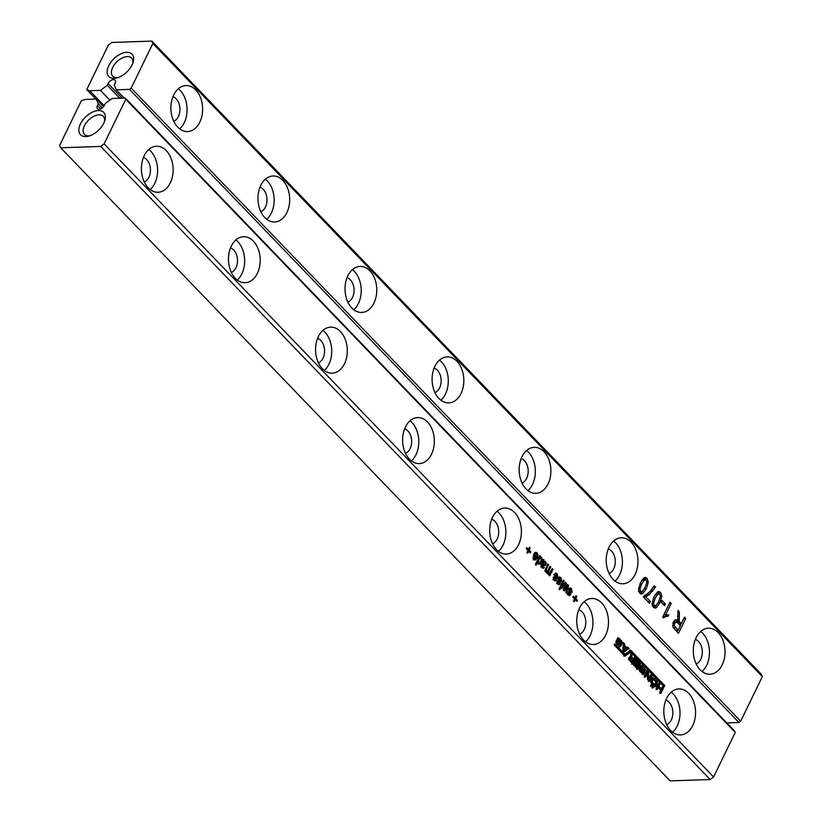 <?xml version="1.0" encoding="UTF-8"?>
<svg xmlns="http://www.w3.org/2000/svg" width="822" height="822" viewBox="0 0 822 822"><rect width="100%" height="100%" fill="white"/><g stroke="black" fill="none" stroke-linecap="round" stroke-linejoin="round"><path stroke-width="1.23" d="M125.263 98.054L734.745 731.179L735.258 732.381L713.599 776.985L710.167 779.533L100.695 146.419L60.694 147.775L59.677 145.381L81.327 100.777L85.529 99.411L96.256 99.041L98.27 103.798L97.438 105.524A4.829 2.774 -43.9 0 0 97.458 108.761A4.829 2.774 -43.9 0 0 100.952 108.771A4.829 2.774 -43.9 0 0 104.435 105.288L105.278 103.562L112.049 98.506L125.263 98.054L125.776 99.257L104.117 143.86L100.695 146.419M710.167 779.533L670.166 780.9L60.694 147.775M713.599 776.985L104.117 143.86M98.445 110.549A16.111 9.268 -43.9 0 0 79.857 125.314A16.111 9.268 -43.9 0 0 88.386 136.195A16.111 9.268 -43.9 0 0 104.897 120.3A16.111 9.268 -43.9 0 0 98.445 110.549M735.258 732.381L125.776 99.257M409.459 459.179A23.016 15.865 -92 0 1 403.212 433.718A23.016 15.865 -92 0 1 417.699 417.597A23.016 15.865 -92 0 1 434.335 440.058A23.016 15.865 -92 0 1 419.261 463.608A23.016 15.865 -92 0 1 409.459 459.179M569.379 595.755L567.437 593.032L567.704 591.748L568.577 592.251L568.803 594.07L569.903 594.09L568.598 589.816L569.995 587.833L571.485 588.531L572.133 592.374L571.259 591.871L570.92 589.538L569.605 589.549L570.92 593.874L569.502 595.765M570.92 589.538L568.701 589.179M567.653 594.101L569.461 594.44L567.827 594.491M567.509 584.411L568.619 585.562L566.44 593.196L565.69 592.415L567.427 586.302L564.282 590.956L563.245 589.888L565.084 584.257L561.837 588.418L561.077 587.627L565.351 582.161L566.358 583.209L564.529 588.84L567.509 584.411M555.754 573.037L557.244 573.746L557.891 577.578L557.018 577.075L556.679 574.742L555.364 574.753L556.679 579.078L555.384 580.959L554.069 580.353L553.196 578.246L553.463 576.952L554.336 577.455L554.562 579.274L555.662 579.294L554.357 575.03L555.867 573.026M556.679 574.742L554.46 574.383M553.412 579.315L555.22 579.644L553.586 579.705M558.837 584.812L556.895 582.089L557.162 580.794L558.035 581.298L558.261 583.117L559.361 583.137L558.056 578.873L559.453 576.88L560.943 577.589L561.59 581.421L560.717 580.918L560.378 578.585L559.063 578.596L560.378 582.921L558.96 584.812M557.111 583.158L558.919 583.486L557.285 583.548M560.378 578.585L558.159 578.226M563.347 580.085L564.087 580.856L560.892 587.432L560.152 586.672L563.347 580.085M560.378 588.49L559.741 589.806L559.001 589.035L559.638 587.72L560.378 588.49L559.248 588.531M534.711 559.957L535.656 559.926L533.951 559.453L533.139 557.295L534.012 553.977L536.787 556.854L536.602 553.884L535.009 554.213L534.403 553.185L535.769 552.24L537.115 552.836L538.03 555.035L537.362 557.963L535.173 560.018M536.602 553.884L533.766 553.679M541.914 565.659L544.4 567.529L543.178 568.372L541.03 566.327L543.373 559.34L544.113 560.111L543.753 561.426L545.644 561.693L546.034 564.745L544.657 565.7L542.253 564.509L541.914 565.659L540.927 565.69M541.164 566.687L543.106 567.036L541.39 567.098M542.612 561.467L544.267 561.272M541.41 562.248L539.201 564.365L538.235 563.902L537.722 561.806L536.067 565.217L535.327 564.447L539.674 555.497L540.414 556.268L539.879 557.367L541.421 557.306L542.119 559.32L541.41 562.248L540.208 562.289M541.421 557.306L539.89 557.357L540.681 556.997M546.589 572.112L545.181 570.334L547.812 563.954L548.551 564.714L546.219 569.718L546.486 570.889L547.329 571.085L548.253 569.923L550.031 566.255L550.771 567.026L548.777 571.126L548.695 573.181L549.569 573.355L552.25 568.557L552.99 569.327L549.795 575.914L549.055 575.143L549.62 573.982L547.966 574.013L547.555 571.722L545.829 571.783M545.294 570.92L547.329 571.085M547.524 573.222L549.569 573.355M547.997 574.044L549.62 573.982L548.736 574.352M496.529 549.63A23.016 15.865 -92 0 1 490.282 524.169A23.016 15.865 -92 0 1 504.77 508.037A23.016 15.865 -92 0 1 521.405 530.509A23.016 15.865 -92 0 1 506.331 554.049A23.016 15.865 -92 0 1 496.529 549.63M526.275 548.706L526.789 547.658L528.454 549.384L529.471 547.277L530.211 548.048L529.193 550.154L530.858 551.881L530.344 552.929L528.68 551.202L527.662 553.309L526.923 552.538L527.94 550.432L526.275 548.706M617.384 642.054L619.747 644.818L620.929 642.311L618.606 639.855L618.236 640.307L619.685 641.818L619.161 642.896L616.531 640.174L618.247 637.646L622.48 642.239L620.271 646.842L616.993 644.171L615.914 642.362L616.325 640.585L617.507 641.818L616.274 642.095L616.356 642.763L617.476 642.722M616.356 642.763L618.565 644.869L619.747 644.818M617.569 639.886L618.647 639.855L617.127 640.348L618.236 640.307M620.014 646.852L619.243 646.462M583.589 640.081A23.016 15.865 -92 0 1 577.352 614.609A23.016 15.865 -92 0 1 591.84 598.488A23.016 15.865 -92 0 1 608.475 620.949A23.016 15.865 -92 0 1 593.402 644.499A23.016 15.865 -92 0 1 583.589 640.081M574.27 601.725L573.53 600.954L574.547 598.848L572.883 597.121L573.396 596.073L575.061 597.799L576.088 595.693L576.828 596.464L575.801 598.57L577.465 600.296L576.952 601.344L575.287 599.618L574.27 601.725M660.898 693.367L659.727 692.134L660.662 690.213L658.196 687.665L657.261 689.586L656.09 688.363L658.73 682.907L659.912 684.13L658.915 686.195L661.371 688.744L662.368 686.678L663.549 687.911L660.898 693.367M630.7 652.103L664.145 686.843L664.751 685.579L630.649 650.151L624.926 654.25L614.774 643.708L614.168 644.972L624.926 656.151L630.7 652.103L629.59 652.134L623.816 656.192M652.01 675.972L649.38 681.397L647.561 679.506L647.284 673.218L645.352 677.205L644.171 675.982L646.822 670.526L648.661 672.437L648.928 678.664L650.829 674.749L652.01 675.972L650.901 676.013L648.27 681.428M635.283 661.854L638.129 664.813L638.55 663.94L635.488 660.754L636.115 659.46L640.338 663.847L637.708 669.262L633.526 664.926L634.142 663.673L637.163 666.806L637.584 665.933L634.738 662.974L635.283 661.854M632.765 664.135L628.542 659.275L628.953 657.446L630.351 656.624L630.731 653.87L631.913 655.093L631.799 657.076L633.587 658.936L634.265 657.538L635.447 658.771L632.765 664.135M640.04 671.687L638.961 669.889L639.372 668.111L642.794 672.345L643.975 669.838L641.653 667.372L641.283 667.834L642.732 669.334L642.208 670.423L639.578 667.69L641.294 665.162L645.527 669.766L643.328 674.369L640.04 671.687M639.043 668.954L640.657 671.677L642.794 672.345M640.626 667.413L641.705 667.372L640.174 667.865L641.283 667.834M643.061 674.379L642.29 673.978M652.709 677.492L657.281 681.551L657.035 684.192L655.185 686.791L650.829 682.527L650.757 680.986L653.028 677.41M623.374 642.599L624.699 643.975L624.597 645.332L626.981 647.808L627.803 647.191L629.097 648.548L624.36 651.825L622.84 650.243L623.374 642.599M650.634 685.435L651.188 684.274L652.175 685.301L651.62 686.452L650.634 685.435M653.624 686.802L653.069 687.963L652.062 686.915L652.617 685.754L653.624 686.802L652.514 686.843L651.959 687.993M235.318 278.288A23.016 15.865 -92 0 1 229.081 252.827A23.016 15.865 -92 0 1 243.559 236.705A23.016 15.865 -92 0 1 260.204 259.166A23.016 15.865 -92 0 1 245.131 282.706A23.016 15.865 -92 0 1 235.318 278.288M322.388 368.739A23.016 15.865 -92 0 1 316.151 343.277A23.016 15.865 -92 0 1 330.629 327.146A23.016 15.865 -92 0 1 347.274 349.617A23.016 15.865 -92 0 1 332.201 373.157A23.016 15.865 -92 0 1 322.388 368.739M148.258 187.848A23.016 15.865 -92 0 1 142.011 162.386A23.016 15.865 -92 0 1 156.499 146.254A23.016 15.865 -92 0 1 173.134 168.726A23.016 15.865 -92 0 1 158.06 192.266A23.016 15.865 -92 0 1 148.258 187.848M670.66 730.522A23.016 15.865 -92 0 1 664.423 705.06A23.016 15.865 -92 0 1 678.9 688.928A23.016 15.865 -92 0 1 695.546 711.4A23.016 15.865 -92 0 1 680.472 734.94A23.016 15.865 -92 0 1 670.66 730.522M103.572 106.634L96.256 99.041M102.257 107.939L98.27 103.798M104.466 121.594A13.039 7.501 -43.9 0 0 103.264 116.323A13.039 7.501 -43.9 0 0 98.979 114.833A13.039 7.501 -43.9 0 0 86.238 122.714A13.039 7.501 -43.9 0 0 84.471 134.407A13.039 7.501 -43.9 0 0 89.69 135.815M410.024 420.823A23.016 15.865 -92 0 1 418.778 440.592A23.016 15.865 -92 0 1 411.39 460.906M569.081 588.429L569.687 589.148M568.577 592.251L567.54 592.282M568.701 593.946L568.31 595.138M568.619 585.562L566.697 585.634M564.529 588.84L563.584 588.871M564.95 587.607L563.984 587.638M566.358 583.209L564.478 583.281M565.084 584.257L563.666 584.308M567.427 586.302L566.214 586.343M554.336 577.455L553.298 577.486M554.46 579.15L554.069 580.342M554.829 573.643L555.446 574.352M558.159 582.993L557.768 584.185M558.528 577.486L559.145 578.195M558.035 581.298L556.997 581.329M564.087 580.856L562.957 580.897M535.143 558.035L533.427 559.998M534.752 552.774L535.399 553.617M536.787 556.854L535.317 556.905M542.253 564.509L541.164 564.55M543.897 564.632L543.198 565.598M542.582 561.323L543.712 562.145M544.113 560.111L543.188 560.142M544.4 567.529L542.017 567.817M541.862 567.077L542.181 567.612M539.181 562.32L538.091 563.923M539.211 557.398L539.633 558.056M539.879 557.367L538.749 557.408M540.414 556.268L539.283 556.299M537.722 561.806L536.591 561.847M552.99 569.327L551.86 569.369M548.798 573.458L548.531 574.023M548.777 571.126L546.558 571.198L546.188 572.472M550.771 567.026L549.641 567.067M546.229 570.386L545.192 570.417M548.551 564.714L547.421 564.755M497.094 511.263A23.016 15.865 -92 0 1 505.849 531.033A23.016 15.865 -92 0 1 498.451 551.357M528.68 551.202L527.549 551.243M530.858 551.881L529.378 551.932M529.193 550.154L527.714 550.206M530.211 548.048L529.08 548.079M528.454 549.384L526.974 549.435M615.997 641.437L616.274 642.095M616.397 641.848L617.507 641.818M617.743 637.903L621.36 642.28L619.161 646.883M617.127 640.348L618.576 641.859L619.685 641.818M618.576 641.859L618.052 642.938M584.154 601.714A23.016 15.865 -92 0 1 592.919 621.483A23.016 15.865 -92 0 1 585.521 641.797M575.287 599.618L574.157 599.659M577.465 600.296L575.986 600.348M575.801 598.57L574.321 598.622M576.828 596.464L575.688 596.505M575.061 597.799L573.581 597.851M661.987 687.48L663.549 687.911M662.44 687.942L659.789 693.398M658.35 683.699L658.802 684.171L657.806 686.236L660.261 688.785L661.371 688.744M657.806 686.236L658.915 686.195M658.802 684.171L659.912 684.13M656.151 689.627L657.086 687.695L658.196 687.665M663.035 686.873L663.642 685.62L664.751 685.579M663.642 685.62L629.539 650.192M614.394 644.499L623.816 654.291L624.926 654.25M646.431 671.317L647.551 672.478L647.818 678.705L648.928 678.664M647.551 672.478L648.661 672.437M644.232 677.246L646.174 673.259L647.284 673.218M634.892 662.645L637.019 664.854L638.129 664.813M633.752 664.464L636.053 666.848L637.163 666.806M635.725 660.251L639.228 663.888L640.338 663.847M639.228 663.888L636.598 669.303M633.885 658.33L635.447 658.771M634.337 658.802L631.707 664.227M630.351 654.661L630.679 657.117L632.478 658.977L633.587 658.936M630.34 656.644L631.799 657.076M630.803 655.134L631.913 655.093M640.79 665.419L644.417 669.796L642.218 674.41M640.174 667.865L641.622 669.375L642.732 669.334M641.622 669.375L641.098 670.454M639.413 670.279L640.523 670.249M639.444 669.375L640.554 669.334M651.599 677.534L656.172 681.592L655.925 684.233L654.076 686.832M656.172 681.592L657.281 681.551M623.302 643.708L624.699 643.975M626.683 647.233L627.987 648.579L629.097 648.548M627.987 648.579L623.251 651.867M623.59 644.016L623.487 645.373L625.871 647.849L626.981 647.808M623.487 645.373L624.597 645.332M650.808 685.065L652.175 685.301M651.065 685.332L650.5 686.493M235.883 239.932A23.016 15.865 -92 0 1 244.648 259.701A23.016 15.865 -92 0 1 237.25 280.014M322.954 330.372A23.016 15.865 -92 0 1 331.718 350.141A23.016 15.865 -92 0 1 324.32 370.465M148.813 149.481A23.016 15.865 -92 0 1 157.577 169.25A23.016 15.865 -92 0 1 150.179 189.574M671.225 692.155A23.016 15.865 -92 0 1 679.989 711.924A23.016 15.865 -92 0 1 672.591 732.248M404.65 428.796A12.659 8.723 -92 0 1 411.647 440.828A12.659 8.723 -92 0 1 405.482 453.323M540.414 563.8L542.294 564.663M538.595 558.344L537.701 558.2M491.72 519.237A12.659 8.723 -92 0 1 498.718 531.279A12.659 8.723 -92 0 1 492.553 543.763M578.791 609.688A12.659 8.723 -92 0 1 585.788 621.72A12.659 8.723 -92 0 1 579.623 634.214M631.049 658.309L629.077 658.443L629.94 658.34L629.077 658.443L629.292 659.676L631.142 661.587L632.252 661.546L632.899 660.22L631.049 658.309L630.186 658.412L630.402 659.634L632.252 661.546M654.014 680.061L652.236 679.722L652.904 680.092L652.236 679.722L651.106 682.116L653.541 684.644L654.682 684.613L655.864 682.188L655.391 681.428L653.356 679.681L652.545 680.893L652.452 682.527L654.651 684.613L653.541 684.644M624.453 646.924L623.343 646.965L623.097 649.812L625.974 648.507L624.453 646.924L624.217 649.781M230.509 247.895A12.659 8.723 -92 0 1 237.507 259.937A12.659 8.723 -92 0 1 231.352 272.431M317.58 338.345A12.659 8.723 -92 0 1 324.577 350.388A12.659 8.723 -92 0 1 318.422 362.872M143.449 157.454A12.659 8.723 -92 0 1 150.447 169.496A12.659 8.723 -92 0 1 144.282 181.981M665.851 700.128A12.659 8.723 -92 0 1 672.848 712.171A12.659 8.723 -92 0 1 666.693 724.655M534.249 555.795L534.464 558.395L535.369 558.693L536.242 557.871L534.249 555.795L533.293 555.826M533.344 558.436L535.369 558.693M542.633 563.717L544.904 564.529L545.325 563.306L544.205 562.135L542.633 563.717L541.503 563.758M544.205 562.135L542.171 562.392M542.726 564.652L544.904 564.529M543.887 564.231L541.667 564.303M540.671 561.467L541.205 559.494L540.814 558.261L539.92 558.128L538.276 561.508L538.687 562.782L539.581 562.895L540.671 561.467M540.814 558.261L538.369 558.179M537.752 562.813L539.581 562.895M651.106 682.116L652.226 682.085M115.09 83.351L114.248 85.077L116.262 89.834L129.475 89.382L131.191 88.108L152.851 43.504L151.834 41.1L111.833 42.467L108.401 45.015L86.742 89.619L89.742 90.739L100.469 90.369L107.25 85.324L108.083 83.597A4.829 2.774 -43.9 0 1 111.566 80.104A4.829 2.774 -43.9 0 1 115.07 80.124A4.829 2.774 -43.9 0 1 115.09 83.351M124.214 98.095L116.262 89.834M726.792 722.918L738.957 722.507L740.673 721.223L762.323 676.619L761.306 674.225L151.834 41.1M126.722 52.31A16.111 9.268 -43.9 0 0 108.134 67.085A16.111 9.268 -43.9 0 0 116.662 77.967A16.111 9.268 -43.9 0 0 133.174 62.061A16.111 9.268 -43.9 0 0 126.722 52.31M119.693 98.25L107.25 85.324M738.957 722.507L129.475 89.382M109.871 100.13L100.469 90.369M740.673 721.223L131.191 88.108M104.189 105.75L89.742 90.739M762.323 676.619L152.851 43.504M652.052 603.625L654.035 596.772L657.466 591.984L658.792 591.501L660.59 592.374L661.874 596.227L659.891 602.855L656.439 607.653L655.124 608.126L653.326 607.263L652.052 603.625M644.325 595.745L649.534 592.025L654.261 585.798L655.494 587.083L649.298 594.563L645.712 596.71L650.336 601.519L649.483 603.276L643.626 597.193L644.325 595.745M648.311 582.14L646.328 588.768L642.876 593.566L641.561 594.039L639.763 593.176L638.489 589.538L640.472 582.685L643.903 577.897L645.219 577.414L647.027 578.277L648.311 582.14L646.822 582.182M613.078 579.366A23.016 15.865 -92 0 1 606.831 553.905A23.016 15.865 -92 0 1 621.319 537.773A23.016 15.865 -92 0 1 637.954 560.234A23.016 15.865 -92 0 1 622.881 583.784A23.016 15.865 -92 0 1 613.078 579.366M526.008 488.915A23.016 15.865 -92 0 1 519.761 463.454A23.016 15.865 -92 0 1 534.249 447.332A23.016 15.865 -92 0 1 550.884 469.794A23.016 15.865 -92 0 1 535.81 493.334A23.016 15.865 -92 0 1 526.008 488.915M351.867 308.024A23.016 15.865 -92 0 1 345.63 282.562A23.016 15.865 -92 0 1 360.108 266.441A23.016 15.865 -92 0 1 376.753 288.902A23.016 15.865 -92 0 1 361.68 312.442A23.016 15.865 -92 0 1 351.867 308.024M438.938 398.475A23.016 15.865 -92 0 1 432.691 373.013A23.016 15.865 -92 0 1 447.178 356.882A23.016 15.865 -92 0 1 463.814 379.343A23.016 15.865 -92 0 1 448.75 402.893A23.016 15.865 -92 0 1 438.938 398.475M700.139 669.807A23.016 15.865 -92 0 1 693.902 644.345A23.016 15.865 -92 0 1 708.379 628.224A23.016 15.865 -92 0 1 725.025 650.685A23.016 15.865 -92 0 1 709.951 674.225A23.016 15.865 -92 0 1 700.139 669.807M675.294 619.88L677.77 620.456L677.996 610.458L679.373 611.887L679.249 621.329L681.274 623.754L684.469 617.178L685.702 618.463L678.458 633.372L672.91 626.981L673.331 621.956L675.9 619.767M661.145 602.187L661.987 600.43L665.378 603.954L664.536 605.711L661.145 602.187M668.255 616.181L665.656 616.541L663.539 617.877L662.738 617.045L669.981 602.125L671.214 603.41L665.676 614.815L668.892 614.866L668.255 616.181L665.347 616.233M264.797 217.583A23.016 15.865 -92 0 1 258.56 192.122A23.016 15.865 -92 0 1 273.038 175.99A23.016 15.865 -92 0 1 289.683 198.451A23.016 15.865 -92 0 1 274.61 222.002A23.016 15.865 -92 0 1 264.797 217.583M177.737 127.133A23.016 15.865 -92 0 1 171.49 101.671A23.016 15.865 -92 0 1 185.978 85.55A23.016 15.865 -92 0 1 202.613 108.011A23.016 15.865 -92 0 1 187.539 131.551A23.016 15.865 -92 0 1 177.737 127.133M95.835 99.061L86.742 89.619M132.743 63.356A13.039 7.501 -43.9 0 0 131.541 58.085A13.039 7.501 -43.9 0 0 127.256 56.605A13.039 7.501 -43.9 0 0 114.515 64.486A13.039 7.501 -43.9 0 0 112.748 76.179A13.039 7.501 -43.9 0 0 117.967 77.587M657.651 591.871L659.213 593.761M656.377 605.28L654.045 607.838M655.494 587.083L653.469 587.144M652.144 589.076L647.078 594.645L643.492 596.793M645.712 596.71L643.821 596.782M643.708 597.019L648.024 601.766M650.336 601.519L648.116 601.591M642.814 591.193L640.482 593.751M644.088 577.784L645.65 579.674M613.633 540.999A23.016 15.865 -92 0 1 622.398 560.768A23.016 15.865 -92 0 1 615 581.092M526.573 450.548A23.016 15.865 -92 0 1 535.327 470.318A23.016 15.865 -92 0 1 527.94 490.642M352.433 269.657A23.016 15.865 -92 0 1 361.197 289.426A23.016 15.865 -92 0 1 353.799 309.75M439.503 360.108A23.016 15.865 -92 0 1 448.267 379.877A23.016 15.865 -92 0 1 440.869 400.201M700.704 631.44A23.016 15.865 -92 0 1 709.468 651.219A23.016 15.865 -92 0 1 702.07 671.533M679.249 621.329L677.03 621.411L677.78 622.521L679.054 623.836L681.274 623.754M685.702 618.463L683.812 618.524M680.935 623.764L680.205 625.285M677.739 630.351L677.009 631.861M674.831 620.096L677.77 620.456M679.373 611.887L677.873 611.938M676.804 619.922L677.03 621.411M661.227 602.012L663.077 604.201M665.378 603.954L663.159 604.026M665.06 614.692L666.673 614.938L666.056 616.212M668.892 614.866L666.673 614.938M666.036 616.253L662.809 616.89M671.214 603.41L669.324 603.471M665.676 614.815L663.786 614.877M265.362 179.217A23.016 15.865 -92 0 1 274.127 198.986A23.016 15.865 -92 0 1 266.729 219.31M178.302 88.766A23.016 15.865 -92 0 1 187.056 108.535A23.016 15.865 -92 0 1 179.658 128.859M657.477 594.162L655.309 594.44M652 605.639L653.757 605.691M643.914 580.075L641.746 580.353M638.437 591.552L640.184 591.604M608.27 548.973A12.659 8.723 -92 0 1 615.267 561.015A12.659 8.723 -92 0 1 609.102 573.499M521.199 458.522A12.659 8.723 -92 0 1 528.197 470.564A12.659 8.723 -92 0 1 522.032 483.059M347.059 277.63A12.659 8.723 -92 0 1 354.056 289.673A12.659 8.723 -92 0 1 347.901 302.167M434.129 368.081A12.659 8.723 -92 0 1 441.126 380.124A12.659 8.723 -92 0 1 434.961 392.608M695.34 639.413A12.659 8.723 -92 0 1 702.327 651.456A12.659 8.723 -92 0 1 696.172 663.95M676.578 621.925L674.605 623.168L674.235 625.398L678.078 630.34L680.421 625.511L676.578 621.925L673.228 622.182M673.3 627.761L675.859 630.412L678.078 630.34M259.999 187.19A12.659 8.723 -92 0 1 266.996 199.232A12.659 8.723 -92 0 1 260.831 211.716M172.928 96.739A12.659 8.723 -92 0 1 179.926 108.781A12.659 8.723 -92 0 1 173.761 121.276M658.648 601.581L660.385 596.525L659.696 594.09L657.949 594.018L655.257 598.056L653.541 603.112L654.23 605.557L655.977 605.619L658.648 601.581M659.696 594.09L655.72 594.101M652.339 605.629L655.977 605.619M645.085 587.494L646.811 582.438L646.133 580.003L644.386 579.931L641.694 583.969L639.978 589.025L640.667 591.47L642.414 591.521L645.085 587.494M646.133 580.003L642.157 580.003M638.776 591.532L642.414 591.521M100.685 108.894L97.438 105.524M571.485 588.531L569.256 588.614M570.653 594.851L568.434 594.923M570.92 593.874L569.975 593.905M570.838 592.898L569.81 592.929M570.098 591.367L569.019 591.398M569.584 590.33L568.639 590.36M569.605 589.549L568.619 589.58M564.272 585.295L562.865 585.346M566.615 587.524L565.392 587.566M556.412 580.055L554.192 580.127M556.679 579.078L555.734 579.109M556.597 578.102L555.569 578.133M555.857 576.571L554.778 576.602M555.343 575.534L554.398 575.564M555.364 574.753L554.377 574.784M557.244 573.746L555.014 573.818M560.378 582.921L559.433 582.952M560.111 583.897L557.891 583.969M560.296 581.945L559.268 581.976M559.556 580.414L558.477 580.445M559.042 579.376L558.097 579.407M559.063 578.596L558.076 578.626M560.943 577.589L558.713 577.661M537.362 557.963L536.16 558.004M538.03 555.035L537.115 555.066M537.115 552.836L534.886 552.908M542.14 564.745L541.082 564.776M546.034 564.745L543.815 564.817M546.322 563.111L545.284 563.142M545.644 561.693L543.414 561.765M540.311 563.841L538.246 563.913M542.119 559.32L541.205 559.35M548.408 572.4L547.442 572.431M546.219 569.718L545.202 569.759M546.62 568.69L545.5 568.732M620.528 645.147L621.638 645.106M621.36 642.28L622.48 642.239M620.199 640.338L621.309 640.297M618.534 638.602L619.644 638.56M618.637 644.859L619.613 644.828M617.61 644.16L618.719 644.119M630.608 655.514L631.728 655.473M643.575 672.663L644.684 672.622M644.417 669.796L645.527 669.766M643.256 667.854L644.366 667.813M641.581 666.118L642.691 666.077M641.684 672.375L642.66 672.345M640.657 671.677L641.766 671.646M639.331 669.622L640.441 669.581M655.216 685.702L656.326 685.661M655.925 684.233L657.035 684.192M653.767 678.777L654.877 678.746M533.971 557.111L533.139 557.141M534.978 558.703L533.478 558.755M542.818 563.347L541.688 563.389M543.928 562.145L542.263 562.197M538.872 559.443L537.742 559.474M538.276 561.508L536.725 561.56M629.292 659.676L630.402 659.634M651.435 680.924L652.545 680.893M651.332 682.568L652.452 682.527M652.473 683.801L653.582 683.76M122.108 98.167L108.083 83.597M660.59 592.374L658.36 592.446M661.874 596.227L660.385 596.279M659.891 602.855L657.97 602.916M656.439 607.653L654.22 607.735M652.874 591.018L650.644 591.09M649.298 594.563L647.078 594.645M646.328 588.768L644.407 588.829M642.876 593.566L640.657 593.638M647.027 578.277L644.797 578.359M680.01 622.439L677.78 622.521M679.136 616.305L677.523 616.356M679.023 619.839L677.636 619.891M665.656 616.541L663.436 616.623M655.257 598.056L653.418 598.118M653.541 603.112L652.062 603.163M641.694 583.969L639.855 584.031M639.978 589.025L638.499 589.076M674.605 623.168L672.858 623.23M674.235 625.398L672.612 625.45M675.324 627.474L673.177 627.546M567.231 594.512L569.451 594.44M567.951 589.21L570.17 589.127M552.99 579.726L555.21 579.644M553.709 574.414L555.929 574.331M557.408 578.256L559.628 578.174M556.689 583.569L558.909 583.486M540.866 567.108L543.085 567.036M547.031 573.52L549.26 573.448M544.832 571.228L547.051 571.146M532.944 558.796L535.173 558.724M541.842 562.207L544.061 562.135M542.438 564.683L544.657 564.601M538.061 558.107L540.28 558.035M536.972 563.08L539.191 563.008M630.566 657.98L629.457 658.021M653.408 679.671L652.298 679.712M656.603 593.782L658.823 593.7M652.863 606.019L655.083 605.937M643.04 579.685L645.26 579.613M639.3 591.922L641.52 591.85M673.937 621.946L676.157 621.864"/></g></svg>
